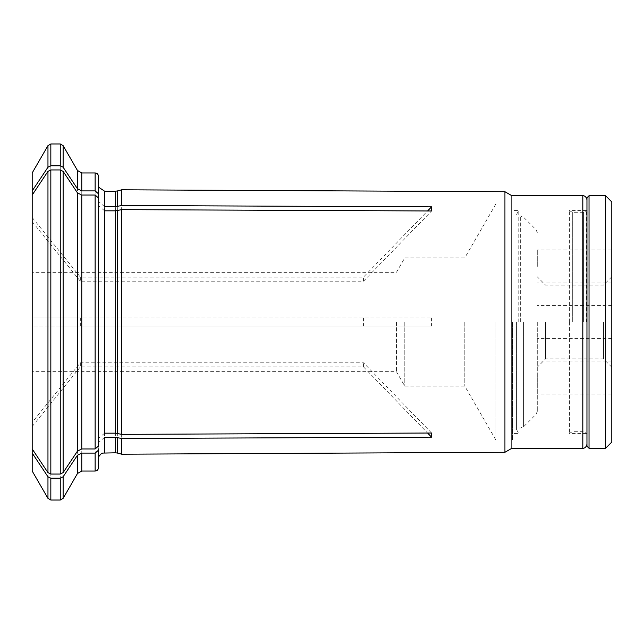 <?xml version="1.0" encoding="UTF-8"?>
<svg xmlns="http://www.w3.org/2000/svg" width="644" height="644" viewBox="0 0 644 644"><rect width="100%" height="100%" fill="white"/><g stroke="black" fill="none" stroke-linecap="round" stroke-linejoin="round"><path stroke-width="0.48" stroke-dasharray="3.22 2.42" d="M516.577 322L516.577 429.637L516.577 322M518.774 322L518.774 210.564L518.774 322M611.8 377.569L611.8 394.136L611.8 377.569M537.281 377.569L537.281 394.136L537.281 377.569M603.517 322L603.517 358.917L603.517 322M545.557 322L545.557 358.917L545.557 322M611.8 201.942L611.8 442.058M611.8 266.431L611.8 249.864L611.8 266.431M611.8 322L611.8 367.193L611.8 322M537.281 266.431L537.281 249.864L537.281 266.431M537.281 322L537.281 411.363L537.281 322M589.027 448.272L589.027 195.728M586.958 446.203L586.958 197.797M605.593 195.728L605.593 448.272M586.958 322L586.958 444.127L586.958 322M32.2 422.335L32.2 448.973L32.2 422.335L80.331 362.805L363.538 362.805L431.569 433.018M104.57 433.171L97.96 438.91L98.443 446.083M50.836 143.982L50.836 317.862L32.2 317.862L32.2 326.138L431.569 326.138L60.254 326.138L60.254 500.018M32.2 217.519L32.2 195.027L32.2 217.519L80.331 277.057L363.538 277.057L427.576 210.966M104.57 206.692L97.96 200.952L98.443 198.771M77.465 170.475L77.465 317.862L50.836 317.862M97.96 326.138L98.443 326.138L98.443 461.965L98.443 326.138M32.2 471.062L32.2 326.138L60.254 326.138M77.465 317.862L95.127 317.862L95.127 172.962M80.331 326.138L80.331 317.862L431.569 317.862L98.443 317.862L98.443 182.035L97.944 184.554L97.944 317.862M97.96 317.862L95.127 317.862M32.2 172.938L32.2 317.862L80.331 317.862M32.2 322L32.2 272.323L32.2 322M363.538 317.862L363.538 326.138M396.43 322L396.43 371.677L396.43 322M80.331 277.057L80.331 281.195L363.538 281.195L363.538 277.057M80.331 362.805L80.331 366.943L363.538 366.943L363.538 362.805M404.802 322L404.802 386.167L404.802 322M464.807 322L464.807 386.167L464.807 322M495.88 322L495.88 439.989L495.88 322M512.439 322L512.439 439.989L512.439 322M431.569 317.862L431.569 326.138M32.2 426.481L80.331 366.943M363.538 366.943L427.576 433.034M104.57 437.308L97.96 443.048L98.443 445.229M32.2 221.665L80.331 281.195M363.538 281.195L431.569 210.982M104.57 210.829L97.96 205.09L98.443 197.917M511.883 448.272L511.883 195.728M504.936 452.281L504.936 191.719M121.652 454.197L121.652 326.138M121.652 317.862L121.652 189.803M98.443 202.908L98.443 441.092M98.443 317.862L98.443 182.035M569.401 322L569.401 210.564L569.401 322M586.555 322L586.555 210.564L586.555 322M520.658 322L520.658 216.014L520.658 322M536.066 322L536.066 414.293L536.066 322M523.588 322L523.588 426.771L523.588 322M47.962 145.633L47.962 317.862M63.12 317.862L63.12 145.633M60.254 143.982L60.254 317.862M81.764 317.862L81.764 172.962M104.57 317.862L104.57 191.179M115.646 317.862L115.646 191.179M117.361 317.862L117.361 190.954M95.127 471.038L95.127 326.138M81.764 471.038L81.764 326.138M77.465 326.138L77.465 473.525M63.12 498.367L63.12 326.138M50.836 326.138L50.836 500.018M47.962 326.138L47.962 498.367M582.82 448.272L582.82 195.728M104.57 452.821L104.57 326.138M115.646 452.821L115.646 326.138M117.361 453.046L117.361 326.138M583.649 322L583.649 212.287L583.649 322M572.315 322L572.315 212.287L572.315 322M569.441 322L569.441 433.364L569.441 322M516.577 429.637L518.774 433.436L512.439 433.436M516.577 214.363L518.774 210.564L512.439 210.564M611.8 361.01L537.281 361.01M611.8 394.136L537.281 394.136M611.8 276.807L603.517 285.083L545.557 285.083L537.281 276.807M611.8 367.193L603.517 358.917L545.557 358.917L537.281 367.193M537.281 232.637L536.066 229.707L523.588 217.229L520.658 216.014L516.577 216.014M537.281 411.363L536.066 414.293L523.588 426.771L520.658 427.986L516.577 427.986M611.8 249.864L537.281 249.864M611.8 282.99L537.281 282.99M611.8 305.441L537.281 305.441M611.8 338.559L537.281 338.559M98.443 187.066L97.944 184.554L97.944 200.952M512.439 204.011L495.88 204.011L464.807 257.833L404.802 257.833L396.43 272.323L32.2 272.323M512.439 439.989L495.88 439.989L464.807 386.167L404.802 386.167L396.43 371.677L32.2 371.677M97.944 438.91L97.944 205.09M97.944 326.138L97.944 459.446L98.443 461.965M97.944 443.048L97.944 459.446L98.443 456.934M586.555 210.564L569.401 210.564L572.315 212.287L583.649 212.287L586.555 210.564M586.555 433.436L569.401 433.436L572.315 431.713L583.649 431.713L586.555 433.436"/><path stroke-width="0.97" d="M605.593 195.728L605.593 448.272L611.8 442.058L611.8 201.942L605.593 195.728L589.027 195.728L589.027 448.272L586.958 446.203L586.958 197.797L589.027 195.728M121.652 434.362L115.646 433.171L104.57 433.171L104.57 210.829L115.646 210.829L121.652 209.638L121.652 434.362L431.569 433.018L431.569 437.155L427.576 433.034M77.465 451.106L77.465 192.894L81.764 195.043L95.127 195.043L98.443 197.917L98.443 446.083L95.127 448.957L81.764 448.957L77.465 451.106A671903.981 581885.918 180 0 1 63.12 472.624L60.254 474.056L60.254 169.944L63.12 171.376L63.12 472.624M77.465 455.244L81.764 453.094L81.764 471.038L77.465 473.525L77.465 455.244A671904.303 581886.2 180 0 1 63.12 476.761L63.12 498.367L60.254 500.018L50.836 500.018L47.962 498.367L32.2 471.062L32.2 448.973A654567.782 566872.33 180 0 0 47.962 472.624L50.836 474.056L60.254 474.056M95.127 172.962C97.123 173.139 98.226 174.242 98.443 176.271L98.443 198.771L98.443 193.78L95.127 190.906L95.127 172.962L81.764 172.962L81.764 190.906L77.465 188.756A671904.303 581886.2 180 0 0 63.12 167.239L60.254 165.806L50.836 165.806L47.962 167.239A654567.782 566872.33 180 0 0 32.2 190.89L32.2 448.973M427.576 210.966L431.569 206.845L121.652 205.5L115.646 206.692L104.57 206.692L104.57 191.179L98.443 187.066M81.764 190.906L95.127 190.906M81.764 453.094L95.127 453.094L95.127 471.038L81.764 471.038M98.443 450.22L98.443 467.729L98.443 450.22L95.127 453.094M32.2 190.89L32.2 172.938L47.962 145.633L47.962 167.239M50.836 500.018L50.836 478.194L47.962 476.761A654567.533 566872.113 180 0 1 32.2 453.11M50.836 474.056L50.836 169.944L47.962 171.376A654567.533 566872.113 180 0 0 32.2 195.027M50.836 478.194L60.254 478.194L63.12 476.761M104.57 452.821L104.57 437.308L115.646 437.308L115.646 452.821L102.71 453.086L101.221 453.73L98.443 456.934M431.569 437.155L121.652 438.5L115.646 437.308M121.652 209.638L431.569 210.982L431.569 206.845M50.836 169.944L60.254 169.944M77.465 192.894A671904.633 581886.482 180 0 0 63.12 171.376M586.958 444.127C586.201 448.538 582.554 448.425 582.82 448.272L582.82 195.728L511.883 195.728L511.883 448.272L504.936 452.281L121.652 454.197L121.652 438.5M511.883 195.728L504.936 191.719L504.936 452.281M504.936 191.719L121.652 189.803L121.652 205.5M98.443 176.271L98.443 193.78M50.836 165.806L50.836 143.982L47.962 145.633M77.465 188.756L77.465 170.475L63.12 145.633L63.12 167.239M60.254 165.806L60.254 143.982L50.836 143.982M117.361 206.491L117.361 190.954L115.646 191.179L115.646 206.692M95.127 195.043L95.127 448.957M81.764 195.043L81.764 448.957M47.962 498.367L47.962 476.761M47.962 472.624L47.962 171.376M60.254 500.018L60.254 478.194M115.646 210.829L115.646 433.171M117.361 210.636L117.361 433.364M117.361 437.509L117.361 453.046L121.652 454.197M605.593 448.272L589.027 448.272M63.12 145.633L60.254 143.982M81.764 172.962L77.465 170.475M77.465 473.525L63.12 498.367M582.82 195.728C582.554 195.575 586.201 195.462 586.958 199.873M582.82 448.272L511.883 448.272M115.646 452.821L117.361 453.046M95.127 471.038C97.123 470.861 98.226 469.758 98.443 467.729M117.361 190.954L121.652 189.803M115.646 191.179L104.57 191.179"/></g></svg>
